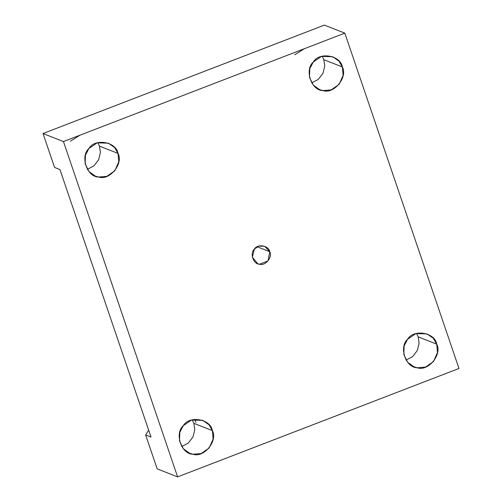 <?xml version="1.0" encoding="UTF-8"?>
<svg xmlns="http://www.w3.org/2000/svg" width="502" height="502" viewBox="0 0 502 502"><rect width="100%" height="100%" fill="white"/><g stroke="black" fill="none" stroke-linecap="round" stroke-linejoin="round"><path stroke-width="0.75" d="M269.769 251.722L264.642 246.294L258.718 246.124L254.363 249.111L252.355 257.193L257.783 263.738L259.509 264.221L268.062 260.921L269.769 251.722L257.193 246.777L269.769 251.722C272.781 257.143 265.238 266.33 259.509 264.221C253.366 264.316 249.588 253.215 254.363 249.111C257.495 243.583 268.815 245.503 269.769 251.722M418.179 336.867L416.541 333.391L418.179 336.867L419.114 343.224L417.363 350.446L412.588 356.64L406.036 360.097L412.588 356.64L417.363 350.446L419.114 343.224L418.179 336.867L436.721 344.165L433.326 338.31L427.045 333.912L415.851 333.598L407.624 339.233L404.148 345.891L403.828 354.5L407.68 362.331L414.081 366.868L417.344 367.771L425.545 367.094L433.502 361.547L437.474 352.567L436.721 344.165L418.179 336.867M194.594 419.352L195.981 422.489M193.841 423.318L192.21 419.835L193.841 423.318L194.776 429.674L193.025 436.891L188.25 443.09L181.705 446.542L188.25 443.09L193.025 436.891L194.776 429.674L193.841 423.318L212.39 430.609L208.995 424.755L202.708 420.356L191.513 420.042L183.293 425.677L179.816 432.335L179.49 440.951L183.343 448.782L189.75 453.312L193.006 454.216L201.214 453.538L209.165 447.991L213.137 439.012L212.39 430.609L193.841 423.318M99.478 146.126L97.84 142.643L99.478 146.126L100.413 152.482L98.662 159.699L93.887 165.898L87.342 169.35L93.887 165.898L98.662 159.699L100.413 152.482L99.478 146.126L118.026 153.417L114.632 147.563L108.344 143.164L97.15 142.85L88.929 148.485L85.453 155.143L85.127 163.759L88.98 171.59L95.386 176.12L98.643 177.024L106.851 176.346L114.801 170.799L118.773 161.82L118.026 153.417L99.478 146.126M80.05 135.157L70.38 141.194M323.815 59.675L322.177 56.199L323.815 59.675L324.75 66.032L322.999 73.254L318.224 79.454L311.673 82.905L318.224 79.454L322.999 73.254L324.75 66.032L323.815 59.675L342.358 66.973L338.963 61.118L332.682 56.72L321.487 56.406L313.261 62.041L309.784 68.699L309.464 77.308L313.317 85.139L319.718 89.676L322.974 90.58L331.182 89.902L339.139 84.355L343.111 75.375L342.358 66.973L323.815 59.675M304.381 48.713L294.718 54.749M59.945 169.557L54.567 167.448L59.945 169.557L151.008 437.06L59.945 169.557M148.648 430.126L145.636 434.945L151.008 437.06L145.636 434.945L157.182 468.868L177.608 476.9L63.447 141.558L43.021 133.526L54.567 167.448L43.021 133.526L63.447 141.558L177.608 476.9L157.182 468.868L145.636 434.945L148.648 430.126M458.979 368.474L177.608 476.9L458.979 368.474L344.818 33.132L63.447 141.558L344.818 33.132L324.392 25.1L43.021 133.526L324.392 25.1L344.818 33.132L458.979 368.474M342.358 66.973C348.043 77.22 333.799 94.564 322.974 90.58C311.378 90.768 304.243 69.797 313.261 62.041C319.178 51.606 340.557 55.226 342.358 66.973M118.026 153.417C123.705 163.665 109.467 181.015 98.643 177.024C87.047 177.212 79.906 156.247 88.929 148.485C94.84 138.05 116.219 141.671 118.026 153.417M212.39 430.609C218.069 440.856 203.831 458.2 193.006 454.216C181.41 454.404 174.269 433.439 183.293 425.677C189.204 415.242 210.583 418.863 212.39 430.609M436.721 344.165C442.406 354.412 428.168 371.756 417.344 367.771C405.741 367.96 398.607 346.989 407.624 339.233C413.541 328.797 434.92 332.418 436.721 344.165"/></g></svg>
